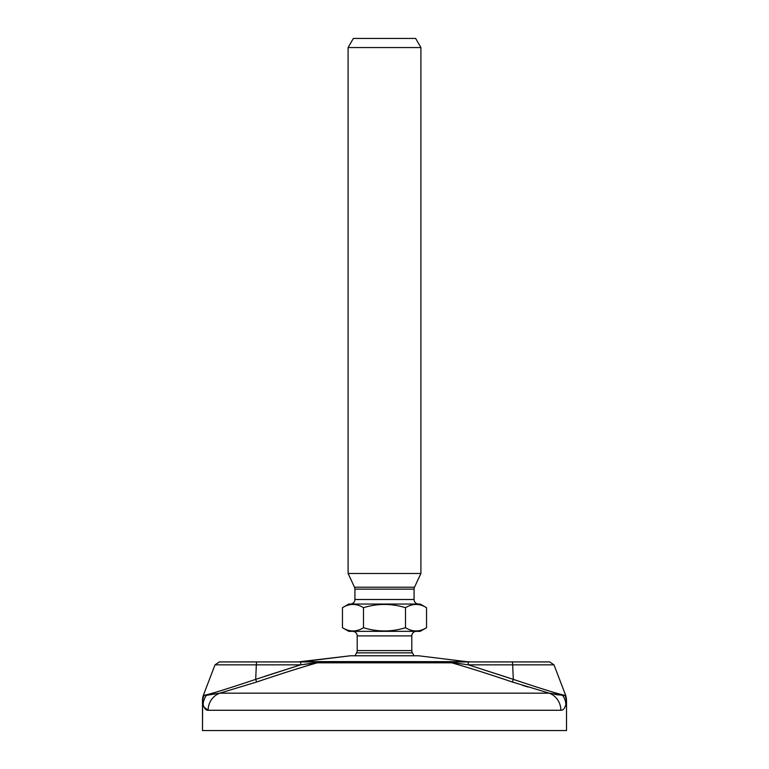 <?xml version="1.0" encoding="UTF-8"?>
<svg xmlns="http://www.w3.org/2000/svg" width="769" height="769" viewBox="0 0 769 769"><rect width="100%" height="100%" fill="white"/><g stroke="black" fill="none" stroke-linecap="round" stroke-linejoin="round"><path stroke-width="1.15" d="M566.513 700.895L566.369 701.895A18.196 17.389 -172.7 0 0 564.965 695.378L565.302 694.388L566.513 700.905A18.196 18.196 -174.1 0 0 565.311 694.407L564.965 695.378L565.302 694.388A18.196 18.196 5.9 0 1 566.513 700.895L566.513 730.55L202.487 730.55L202.487 700.895L203.16 704.635C204.227 708.47 205.89 710.354 208.149 710.277L560.851 710.277C563.11 710.354 564.773 708.48 565.84 704.635L566.513 700.895L566.513 730.55L202.487 730.55L202.632 701.895A18.196 17.389 -7.3 0 1 204.035 695.378L203.698 694.388A18.196 18.196 172.6 0 0 202.487 700.895A18.196 18.196 -7.4 0 1 203.698 694.388L215.022 664.849L256.327 664.849L255.693 679.363C227.845 688.678 210.619 694.013 204.035 695.378L203.698 694.388M564.965 695.378L562.62 695.349A18.196 16.995 13 0 1 565.84 704.635L566.369 701.895A18.196 17.389 7.3 0 0 564.965 695.378C558.39 694.023 541.165 688.678 513.308 679.363C541.165 688.678 558.39 694.023 564.965 695.378L549.249 693.177A18.196 17.639 90 0 1 560.851 710.277L208.139 710.277A18.196 17.639 -90 0 1 219.751 693.177L204.035 695.378A18.196 17.389 172.7 0 0 202.632 701.895L203.16 704.635A18.196 16.995 -13 0 1 206.38 695.349L204.035 695.378C210.619 694.013 227.845 688.678 255.693 679.363L256.644 682.007C281.425 673.644 301.65 667.242 317.309 662.811L451.691 662.811C467.417 667.271 487.642 673.663 512.356 682.007L513.308 679.363L512.673 664.849L553.978 664.849L512.673 664.849A4.547 0.519 -90 0 0 512.183 661.926L470.878 661.926L549.729 661.926L553.978 664.849L565.302 694.388M204.17 707.393L208.139 710.277A18.196 17.639 -90 0 1 219.751 693.177L256.644 682.007L219.751 693.177L549.249 693.177A18.196 17.639 90 0 1 560.851 710.277C563.11 710.354 564.773 708.48 565.84 704.635A18.196 16.995 -167 0 0 562.62 695.349L549.249 693.177L219.751 693.177L206.38 695.349A18.196 16.995 167 0 0 203.16 704.635C204.227 708.47 205.89 710.354 208.149 710.277L204.035 707.124M527.976 687.015L522.411 685.285L527.976 687.015M554.824 694.369L559.082 695.022L554.824 694.369M549.249 693.177L512.356 682.007L549.249 693.177M255.693 679.363L300.641 664.849L317.309 662.811C301.65 667.242 281.425 673.644 256.644 682.007L255.693 679.363L300.641 664.849L312.945 663.089A4.547 1.471 -90 0 1 313.925 661.926L301.121 661.926A4.547 0.519 90 0 0 300.641 664.849L256.327 664.849A4.547 0.519 -90 0 1 256.817 661.926L301.121 661.926A4.547 0.519 90 0 0 300.641 664.849L256.327 664.849L255.693 679.363M256.327 664.849L215.022 664.849L219.271 661.926L256.817 661.926A4.547 0.519 90 0 0 256.327 664.849L300.641 664.849L264.94 676.268L300.641 664.849L256.327 664.849M256.817 661.926L312.397 661.926M456.055 663.089L468.359 664.849A4.547 0.519 -90 0 0 467.879 661.926L455.075 661.926A4.547 1.471 90 0 1 456.055 663.089L451.778 662.465A4.547 2.038 -88.3 0 0 450.884 661.859A4.547 2.038 91.7 0 1 451.778 662.465L468.359 664.849L513.308 679.363L512.356 682.007C487.642 673.663 467.417 667.271 451.691 662.811L445.232 661.686A4.547 2.086 -87.2 0 0 445.126 661.648L466.475 661.648L418.672 655.784L466.475 661.648L445.126 661.648A4.547 2.086 92.8 0 1 445.232 661.686L451.691 662.811L317.222 662.465A4.547 2.038 -91.7 0 1 318.116 661.859L323.874 661.648L318.126 661.859A4.547 2.038 -91.7 0 0 317.895 661.917A4.547 2.038 88.3 0 1 318.116 661.859A4.547 2.038 88.3 0 0 317.222 662.465L323.768 661.686A4.547 2.086 87.2 0 1 323.874 661.648A4.547 2.086 -92.8 0 0 323.768 661.686L324.826 661.609L323.768 661.686A4.547 2.086 -92.8 0 1 323.874 661.648L317.309 662.811L324.826 661.609L445.126 661.648L324.826 661.609L317.309 662.811L324.826 661.609L302.525 661.648L350.328 655.784L298.093 661.926M418.125 655.784A2.278 2.278 90 0 1 418.672 655.784A2.278 2.278 -90 0 0 418.403 655.765L350.597 655.765A2.278 2.278 -90 0 0 350.328 655.784A2.278 2.278 90 0 1 350.875 655.784M413.914 655.765A32.308 32.308 0 0 0 412.424 652.862A32.308 32.308 0 0 1 413.914 655.765M356.576 652.862A32.308 32.308 0 0 0 355.086 655.765A32.308 32.308 0 0 1 356.576 652.862L412.424 652.862A4.547 4.547 90 0 1 411.8 650.574L357.201 650.574A4.547 4.547 90 0 1 356.576 652.862L412.424 652.862A4.547 4.547 -90 0 1 411.8 650.574L411.8 635.905A4.547 4.547 90 0 1 416.356 631.349A4.547 4.547 -90 0 0 411.8 635.905L411.8 650.574L357.201 650.574L357.201 635.905L357.201 650.574A4.547 4.547 -90 0 1 356.576 652.862M418.672 655.784L350.328 655.784L418.672 655.784M456.642 661.926L450.874 661.859A4.547 2.038 -88.3 0 1 451.172 661.936A4.547 2.038 91.7 0 0 450.894 661.859M513.308 679.363L468.359 664.849L512.673 664.849L513.308 679.363L468.359 664.849A4.547 0.519 -90 0 0 467.879 661.926L512.183 661.926A4.547 0.519 90 0 1 512.673 664.849L468.359 664.849L509.559 678.104M462.025 661.926L463.274 661.926M451.691 662.811C467.514 667.3 487.738 673.692 512.356 682.007M445.126 661.648L447.222 661.734M467.879 661.926L512.183 661.926M301.121 661.926L313.925 661.926A4.547 1.471 90 0 0 312.945 663.089L323.768 661.686A4.547 2.086 87.2 0 1 323.874 661.648L302.525 661.648M317.587 661.869L316.107 661.907M310.003 661.926L306.994 661.926L310.003 661.926M357.201 635.905A4.547 4.547 -90 0 0 352.644 631.349A4.547 4.547 90 0 1 357.201 635.905L411.8 635.905L357.201 635.905M348.77 631.349L420.23 631.349L426.535 627.715L426.535 607.693L420.23 604.049L426.535 607.693L426.535 627.715L420.23 631.349L348.77 631.349L342.465 627.715L348.77 631.349M342.465 627.715L342.465 607.693L348.77 604.049L342.465 607.693L342.465 627.715C349.472 632.031 356.48 632.031 363.487 627.715L363.487 607.693C356.48 603.367 349.472 603.367 342.465 607.693C349.472 603.367 356.48 603.367 363.487 607.693L363.487 627.715C377.492 632.031 391.508 632.031 405.513 627.715C412.52 632.031 419.528 632.031 426.535 627.715C419.528 632.031 412.52 632.031 405.513 627.715L405.513 607.693L405.513 627.715C391.508 632.031 377.492 632.031 363.487 627.715C356.48 632.031 349.472 632.031 342.465 627.715M426.535 607.693C419.528 603.367 412.52 603.367 405.513 607.693C391.508 603.367 377.492 603.367 363.487 607.693C377.492 603.367 391.508 603.367 405.513 607.693C412.52 603.367 419.528 603.367 426.535 607.693M348.77 604.049L420.23 604.049L348.77 604.049M414.078 599.503L354.922 599.503A4.547 4.547 90 0 1 350.376 604.049A4.547 4.547 -90 0 0 354.922 599.503L354.922 589.131L414.078 589.131L414.078 599.503L354.922 599.503L354.922 589.131L414.078 589.131A4.547 4.547 90 0 1 414.501 587.208L354.499 587.208A4.547 4.547 90 0 1 354.922 589.131A4.547 4.547 -90 0 0 354.499 587.208L348.097 573.491L354.499 587.208L414.501 587.208A4.547 4.547 -90 0 0 414.078 589.131L414.078 599.503A4.547 4.547 -90 0 0 418.624 604.049A4.547 4.547 90 0 1 414.078 599.503M414.501 587.208L420.903 573.491L414.501 587.208M348.097 573.491L420.903 573.491L348.097 573.491L348.097 47.553L420.903 47.553L420.903 573.491L420.903 47.553L348.097 47.553L353.356 38.45L415.644 38.45L420.903 47.553L415.644 38.45L353.356 38.45L348.097 47.553L348.097 573.491M466.475 661.648L470.907 661.926M462.131 661.926L456.805 661.926M312.252 661.926L306.908 661.926"/></g></svg>
